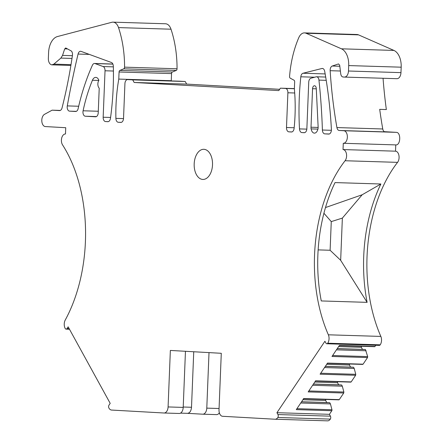 <?xml version="1.0" encoding="UTF-8"?>
<svg xmlns="http://www.w3.org/2000/svg" width="443" height="443" viewBox="0 0 443 443"><rect width="100%" height="100%" fill="white"/><g stroke="black" fill="none" stroke-linecap="round" stroke-linejoin="round"><path stroke-width="0.66" d="M65.647 47.938L71.201 50.939A2.514 1.528 91.8 0 1 71.755 51.488A4.186 2.547 91.8 0 1 72.436 55.386A335.102 203.985 91.8 0 1 62.053 107.898A4.186 2.547 91.8 0 1 59.572 110.584A4.186 2.547 91.8 0 1 59.534 110.584L52.124 110.169L44.51 114.338A6.285 3.826 91.8 0 0 41.814 121.199A6.285 3.826 91.8 0 0 45.369 126.565L65.736 127.711L65.486 133.991A6.285 3.826 91.8 0 0 65.426 133.985A6.285 3.826 91.8 0 0 61.727 137.928A6.285 3.826 91.8 0 0 62.552 144.889A126.083 76.75 91.8 0 1 65.243 320.04A6.285 3.826 91.8 0 0 65.204 328.479A2.093 1.274 91.8 0 0 66.09 329.127A2.093 1.274 91.8 0 0 66.993 328.568L68.156 326.84L110.196 403.351L109.039 405.074A2.093 1.274 91.8 0 0 108.906 408.02A6.285 3.826 91.8 0 0 111.564 410.057L164.015 413.003A6.285 3.826 91.8 0 0 164.076 413.003A6.285 3.826 91.8 0 0 168.085 406.94L170.356 350.441L221.284 353.298L219.014 409.797A6.285 3.826 91.8 0 0 222.58 416.287L275.031 419.233A6.285 3.826 91.8 0 0 275.092 419.233L327.576 420.85A6.285 3.826 91.8 0 1 327.515 420.85L275.153 419.233M71.007 64.65L53.874 64.124L51.931 64.855A6.285 3.826 91.8 0 1 48.359 58.365L48.597 52.507A16.756 10.2 91.8 0 1 57.485 36.542L111.83 22.288A10.892 6.628 91.8 0 1 113.004 22.15A10.892 6.628 91.8 0 1 118.519 27.593A83.777 50.995 91.8 0 1 124.566 67.153A1.678 1.019 91.8 0 1 123.763 68.826L119.87 70.415A1.678 1.019 91.8 0 0 119.067 71.982L118.779 79.092A125.662 76.495 91.8 0 0 115.889 118.375A4.186 2.547 91.8 0 0 118.27 122.268L120.817 122.412A4.186 2.547 91.8 0 0 120.856 122.418A4.186 2.547 91.8 0 0 123.531 118.37L124.926 83.633A4.186 2.547 91.8 0 1 127.601 79.59A4.186 2.547 91.8 0 1 127.645 79.59L132.734 79.878L134.163 82.476L278.791 90.593L280.419 88.168L285.514 88.45A4.186 2.547 91.8 0 1 287.889 92.781L286.494 127.518A4.186 2.547 91.8 0 0 288.875 131.842L291.422 131.986A4.186 2.547 91.8 0 0 291.461 131.992A4.186 2.547 91.8 0 0 294.102 128.376A125.662 76.495 91.8 0 0 294.146 127.944A125.662 76.495 91.8 0 0 294.373 88.949L294.656 81.839A1.678 1.019 91.8 0 0 293.986 80.189L290.237 78.167A1.672 1.019 91.8 0 1 289.572 76.412A83.777 50.995 91.8 0 1 298.765 37.705A10.892 6.628 91.8 0 1 304.485 32.893A10.892 6.628 91.8 0 1 306.058 33.253L341.448 48.813A16.756 10.2 91.8 0 1 348.702 65.575L348.48 71.013A6.285 3.826 91.8 0 1 344.471 77.082A6.285 3.826 91.8 0 1 344.41 77.076L343.054 76.999C341.813 76.805 341.032 75.72 340.717 73.748L339.687 65.193L338.513 63.93L332.261 66.024L339.814 66.256M52.041 64.861L70.88 65.442L51.931 64.855M53.874 64.124L60.885 58.088L62.552 55.392L64.7 48.857L65.952 48.027M277.949 414.554L330.434 416.171L329.415 414.321L276.93 412.704L277.949 414.554A2.093 1.274 91.8 0 1 277.839 417.5A6.285 3.826 91.8 0 1 275.092 419.233M276.93 412.704L324.918 341.248L325.932 343.098A2.093 1.274 91.8 0 0 326.829 343.762L379.313 345.379A2.093 1.274 91.8 0 0 380.205 344.831A6.285 3.826 91.8 0 0 380.847 336.42A126.083 76.75 91.8 0 1 397.559 162.359A6.285 3.826 91.8 0 0 398.933 155.476A6.285 3.826 91.8 0 0 395.516 151.179L343.032 149.562A6.285 3.826 91.8 0 1 346.448 153.859A6.285 3.826 91.8 0 1 345.075 160.743L397.559 162.359M345.075 160.743A126.083 76.75 91.8 0 0 328.363 334.803A6.285 3.826 91.8 0 1 327.72 343.214A2.093 1.274 91.8 0 1 326.829 343.762M332.261 66.024A4.192 2.553 91.8 0 0 330.157 70.697A335.102 203.985 91.8 0 0 336.918 127.567A4.186 2.547 91.8 0 0 339.205 130.475L343.785 130.729A6.285 3.826 91.8 0 1 347.356 137.175A6.285 3.826 91.8 0 1 343.342 143.288A6.285 3.826 91.8 0 1 343.281 143.288L343.032 149.562M107.821 121.687L105.539 121.554A4.186 2.547 91.8 0 1 103.164 117.229L105.03 70.775A4.186 2.547 91.8 0 0 103.114 66.544L95.068 63.576A4.186 2.547 91.8 0 0 94.564 63.476A4.186 2.547 91.8 0 0 92.399 65.243A167.554 101.99 91.8 0 0 78.134 108.635A4.186 2.547 91.8 0 1 75.615 111.486A4.186 2.547 91.8 0 1 75.576 111.486L69.562 111.149A4.186 2.547 91.8 0 1 67.286 105.899A633.435 385.582 91.8 0 1 78.068 54.057A4.186 2.547 91.8 0 1 80.571 51.277A4.186 2.547 91.8 0 1 81.069 51.377L111.414 62.491A4.186 2.547 91.8 0 1 113.33 66.267A197.113 119.987 91.8 0 1 110.567 117.644A197.113 119.987 91.8 0 1 110.479 118.292A4.186 2.547 91.8 0 1 107.865 121.687A4.186 2.547 91.8 0 1 107.821 121.687L107.904 121.687M311.086 128.896L317.825 129.107L311.086 128.896A5.864 3.566 91.8 0 1 311.008 128.066A5.864 3.566 91.8 0 1 311.008 127.219L312.553 88.705A3.057 1.861 91.8 0 1 314.53 85.754A3.057 1.861 91.8 0 1 316.269 88.467L318.129 126.764A5.864 3.566 91.8 0 1 317.919 129.278L317.825 129.273A5.715 3.478 91.8 0 1 314.397 133.133A5.715 3.478 91.8 0 1 311.18 128.902M328.689 134.079A4.186 2.547 91.8 0 0 328.728 134.079A4.186 2.547 91.8 0 0 331.403 130.037A4.186 2.547 91.8 0 0 331.397 129.4A300.243 182.765 91.8 0 0 324.691 71.323A4.186 2.547 91.8 0 0 322.371 68.443A4.186 2.547 91.8 0 0 321.934 68.493L303.029 73.245A4.186 2.547 91.8 0 0 300.825 76.789A197.113 119.987 91.8 0 0 299.496 128.902A4.186 2.547 91.8 0 0 301.871 132.573L304.153 132.701A4.186 2.547 91.8 0 0 304.191 132.706A4.186 2.547 91.8 0 0 306.866 128.658L308.732 82.204A4.186 2.547 91.8 0 1 310.942 78.217L316.103 76.827A4.186 2.547 91.8 0 1 316.568 76.772A4.186 2.547 91.8 0 1 318.949 80.111A418.879 254.98 91.8 0 1 322.393 130.026A4.186 2.547 91.8 0 0 324.774 133.858L328.767 134.079M95.522 116.797A4.186 2.547 91.8 0 0 95.561 116.802A4.186 2.547 91.8 0 0 98.235 112.755L99.221 88.229A5.028 3.062 91.8 0 1 98.883 80.327A6.285 3.826 91.8 0 0 95.771 77.387A6.285 3.826 91.8 0 0 92.432 80.255A125.662 76.495 91.8 0 0 83.096 110.783A4.186 2.547 91.8 0 0 85.338 116.227L95.599 116.802M211.682 157.603A15.079 9.181 91.8 0 1 202.888 179.448A15.079 9.181 91.8 0 1 195.014 171.148A15.079 9.181 91.8 0 1 203.813 149.302A15.079 9.181 91.8 0 1 211.682 157.603M168.085 406.94L183.203 407.405L185.456 351.288M304.485 32.893L356.969 34.51A10.892 6.628 91.8 0 1 358.537 34.87L393.932 50.43A16.756 10.2 91.8 0 1 401.186 67.186L400.965 72.63A6.285 3.826 91.8 0 1 396.95 78.693A6.285 3.826 91.8 0 1 396.895 78.693L344.527 77.082M280.419 88.168L294.385 88.594M134.163 82.476L186.647 84.092L279.649 89.309M132.734 79.878L185.218 81.495L186.647 84.092M180.046 81.207A4.186 2.547 91.8 0 1 180.085 81.207A4.186 2.547 91.8 0 1 180.124 81.207L185.218 81.495M171.225 80.936A125.662 76.495 91.8 0 1 171.264 80.704L118.779 79.092M119.067 71.982L171.552 73.593L171.264 80.704M171.552 73.593A1.678 1.019 91.8 0 1 172.355 72.026L176.248 70.437A1.678 1.019 91.8 0 0 177.05 68.77A83.777 50.995 91.8 0 0 171.004 29.205A10.892 6.628 91.8 0 0 165.488 23.767L113.004 22.15M52.124 110.169L60.337 110.423M187.467 413.336L202.717 414.194A6.285 3.826 91.8 0 0 202.772 414.194L216.561 414.62A6.285 3.826 91.8 0 1 216.5 414.615L202.833 414.194M183.203 407.405A6.285 3.826 91.8 0 1 179.188 413.469A6.285 3.826 91.8 0 1 179.127 413.469L164.131 413.003M330.434 416.171A2.093 1.274 91.8 0 1 330.323 419.111A6.285 3.826 91.8 0 1 328.047 420.817A6.285 3.826 91.8 0 1 327.576 420.85M329.415 414.321L331.835 410.722L296.289 409.625L303.737 398.534L339.283 399.63L338.685 399.752L339.283 399.63L343.735 393.002L308.19 391.905L315.637 380.814L351.183 381.91L350.585 382.027L351.183 381.91L355.635 375.276L320.09 374.185L327.538 363.094L363.083 364.185L362.485 364.307L363.083 364.185L367.535 357.556L367.668 356.593L365.447 349.533L362.479 349.366L361.344 347.301L361.383 346.282M375.786 345.269L374.983 346.465L339.438 345.374L331.99 356.465L367.535 357.556M335.03 182.588L380.875 184A126.083 76.75 91.8 0 0 367.12 302.353L321.275 300.941A126.083 76.75 91.8 0 1 335.03 182.588M343.403 143.288L395.765 144.905L395.516 151.179M343.785 130.729L396.269 132.346C401.214 132.241 400.677 145.564 395.765 144.905L343.342 143.288M396.269 132.346L384.336 131.676M339.205 130.475L385.045 131.887A4.186 2.547 91.8 0 1 382.758 128.979A335.102 203.985 91.8 0 1 379.701 109.355L386.346 109.559A335.102 203.985 91.8 0 1 383.057 78.267M374.983 346.465A0.836 0.509 91.8 0 1 374.617 346.692L339.283 345.606M355.635 375.276L355.768 374.313L354.217 368.482L353.547 367.258L350.579 367.092L349.444 365.026L349.483 364.002M343.735 393.002L343.868 392.033L342.323 386.202L341.647 384.978L338.679 384.812L337.544 382.746L337.583 381.722M325.683 399.442L325.644 400.466L326.779 402.532L301.578 401.757M296.932 408.679L331.968 409.753L330.423 403.922L329.747 402.698L326.779 402.532M331.968 409.753A0.836 0.509 91.8 0 1 331.835 410.722M219.351 412.81A6.285 3.826 91.8 0 1 216.561 414.62M209.013 352.611L206.787 408.13A6.285 3.826 91.8 0 1 202.772 414.194M193.741 351.753L191.509 407.272C191.127 411.071 189.77 413.092 187.439 413.336L180.522 413.125L187.439 413.336M318.14 249.891L330.113 250.262L331.264 221.605L342.361 218.1L340.667 260.307L367.12 302.353M342.361 218.1L362.186 194.759L380.875 184M330.113 250.262L340.667 260.307M325.483 207.562L362.186 194.759M361.344 347.301L338.613 346.603M362.479 349.366L337.278 348.591M365.447 349.533L337.228 348.669M366.117 350.762L336.436 349.848M349.444 365.026L326.712 364.323M350.579 367.092L325.378 366.317M353.547 367.258L325.328 366.389M354.217 368.482L324.536 367.568M337.544 382.746L314.812 382.043M338.679 384.812L313.478 384.037M341.647 384.978L313.428 384.109M342.323 386.202L312.636 385.288M325.644 400.466L302.912 399.769M329.747 402.698L301.528 401.829M330.423 403.922L300.736 403.008M323.916 213.255L331.264 221.605M348.48 71.013L400.965 72.63M348.702 65.575L401.186 67.186M341.448 48.813L393.932 50.43M306.058 33.253L358.537 34.87M288.875 131.842L291.909 131.936M286.494 127.518L294.169 127.75M287.889 92.781L294.695 92.991M285.514 88.45L294.385 88.727M127.645 79.59L180.124 81.207M118.27 122.268L121.304 122.362M115.889 118.375L123.519 118.608M119.87 70.415L172.355 72.026M123.763 68.826L176.248 70.437M124.566 67.153L177.05 68.77M118.519 27.593L171.004 29.205M71.982 58.432L60.885 58.088M72.386 55.696L62.552 55.392M67.607 48.946L64.7 48.857M66.993 328.568L69.141 328.634M277.839 417.5L330.323 419.111M327.72 343.214L380.205 344.831M328.363 334.803L380.847 336.42M336.918 127.567L382.758 128.979M330.157 70.697L340.39 71.013M105.539 121.554L108.286 121.642M103.164 117.229L110.595 117.456M105.03 70.775L113.419 71.03M103.114 66.544L113.347 66.86M95.068 63.576L112.893 64.124M69.562 111.149L76.301 111.354M67.286 105.899L78.682 106.248M78.068 54.057L89.331 54.4M318.14 127.44L311.008 127.219M316.285 88.822L312.553 88.705M324.774 133.858L329.282 133.996M322.393 130.026L331.386 130.303M318.949 80.111L326.22 80.333M301.871 132.573L304.618 132.656M299.496 128.902L306.833 129.129M300.825 76.789L314.674 77.215M303.029 73.245L325.151 73.926M321.934 68.493L322.803 68.515M85.338 116.227L96.452 116.57M83.096 110.783L98.296 111.254M92.432 80.255L98.806 80.449M206.787 408.13L219.064 408.507M183.219 407.017L191.509 407.272M367.668 356.593L332.632 355.513M343.868 392.033L308.832 390.953M355.768 374.313L320.732 373.233M344.471 77.082L396.95 78.693M127.601 79.59L180.085 81.207M66.09 329.127L69.468 329.232M164.076 413.003L179.188 413.469M94.564 63.476L112.86 64.036M316.568 76.772L325.683 77.054M327.172 363.315L362.717 364.406M303.372 398.755L338.917 399.852M315.272 381.035L350.817 382.126"/></g></svg>
